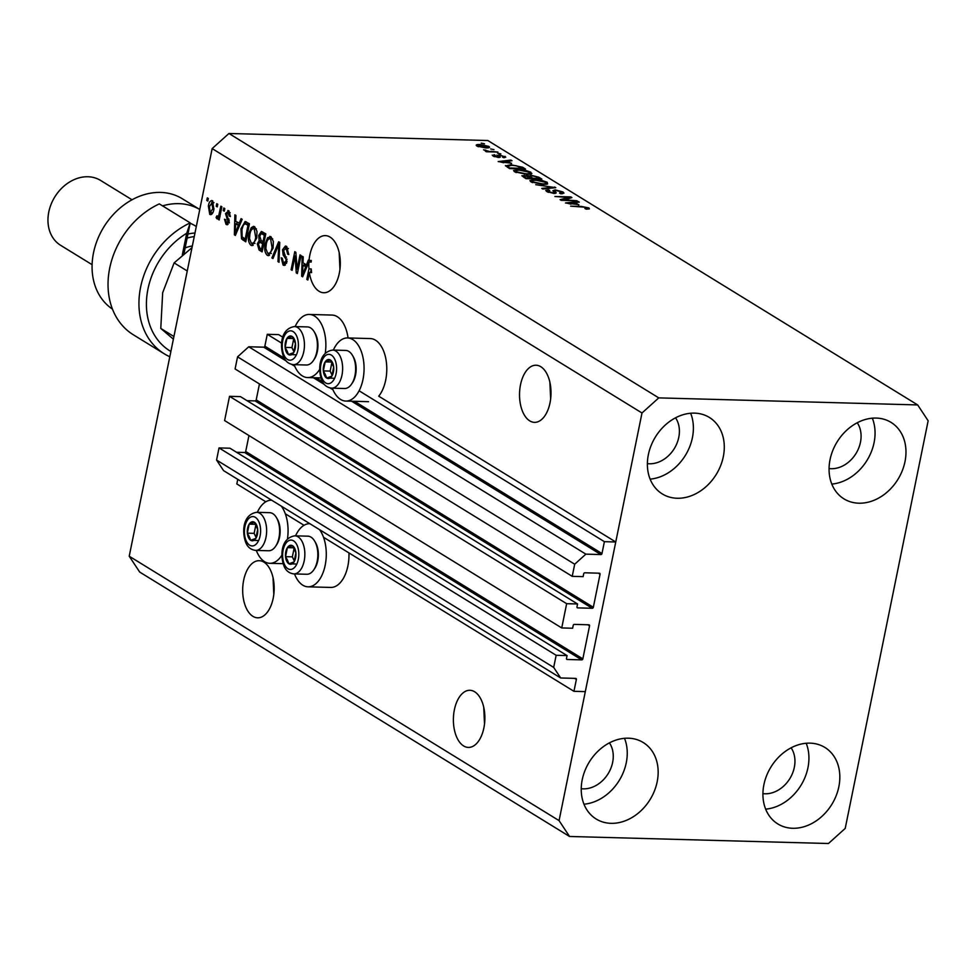 <?xml version="1.0" encoding="UTF-8"?>
<svg xmlns="http://www.w3.org/2000/svg" width="977" height="977" viewBox="0 0 977 977"><rect width="100%" height="100%" fill="white"/><g stroke="black" fill="none" stroke-linecap="round" stroke-linejoin="round"><path stroke-width="1.47" d="M281.632 343.135L267.271 334.305L278.628 334.61L282.829 337.199M577.566 603.981L240.427 396.613L229.534 396.32L566.66 603.688L577.566 603.981L576.98 606.827A1.087 0.867 -58.4 0 0 577.688 607.877L592.221 608.28A1.087 0.867 -58.4 0 0 593.332 607.267L600.049 574.244A1.087 0.867 -58.4 0 0 599.353 573.194L584.82 572.791A1.087 0.867 -58.4 0 0 583.709 573.804L583.122 576.638L572.229 576.345L574.696 564.217L585.87 554.142L600.867 554.557A1.087 0.867 -58.4 0 0 601.979 553.544L604.397 541.673L359.109 390.8M604.397 541.673L615.754 541.991L378.71 396.173A31.569 17.378 91.6 0 0 385.683 380.151A31.569 17.378 91.6 0 0 370.246 338.567L347.543 337.944A31.569 17.378 91.6 0 1 362.968 379.528A31.569 17.378 91.6 0 1 345.821 401.071A31.569 17.378 91.6 0 1 332.302 388.174M284.185 358.058L264.852 346.176L267.271 334.305M264.852 346.176A1.087 0.867 -58.4 0 1 263.741 347.177L248.744 346.774L585.87 554.142M574.696 564.217L237.558 356.849L248.744 346.774M572.229 576.345L235.091 368.964L237.558 356.849M593.332 607.267L256.206 399.898L259.455 383.949M256.206 399.898A1.087 0.867 -58.4 0 1 255.082 400.9L247.047 400.68M229.534 396.32L224.6 420.562L561.726 627.942L566.66 603.688M615.754 541.991L585.308 691.618L573.951 691.313L576.369 679.442A1.087 0.867 -58.4 0 0 575.673 678.392L560.676 677.977L553.69 667.413L556.157 655.286L567.063 655.591L566.489 658.425A1.087 0.867 -58.4 0 0 567.185 659.475L581.718 659.878A1.087 0.867 -58.4 0 0 582.842 658.864L589.558 625.842A1.087 0.867 -58.4 0 0 588.862 624.792L574.329 624.388A1.087 0.867 -58.4 0 0 573.206 625.402L572.632 628.235L561.726 627.942M582.842 658.864L245.703 451.496L248.952 435.547M245.703 451.496A1.087 0.867 -58.4 0 1 244.592 452.498L236.556 452.278M567.063 655.591L229.937 448.211L219.031 447.918L556.157 655.286M553.69 667.413L216.564 460.045L219.031 447.918M560.676 677.977L223.55 470.609L216.564 460.045M265.817 501.775L236.825 483.945L237.753 479.341M573.951 691.313L323.509 537.265M304.03 525.284L285.296 513.755M463.623 745.939A28.577 15.73 -88.4 0 0 468.349 747.417A28.577 15.73 -88.4 0 0 484.555 723.664A28.577 15.73 -88.4 0 0 474.639 691.765A28.577 15.73 -88.4 0 0 469.913 690.287A28.577 15.73 -88.4 0 0 453.707 714.053A28.577 15.73 -88.4 0 0 463.623 745.939M529.754 420.879A28.577 15.73 -88.4 0 0 534.492 422.357A28.577 15.73 -88.4 0 0 550.686 398.592A28.577 15.73 -88.4 0 0 540.782 366.693A28.577 15.73 -88.4 0 0 536.043 365.227A28.577 15.73 -88.4 0 0 519.849 388.98A28.577 15.73 -88.4 0 0 529.754 420.879M252.921 616.34A28.577 15.73 -88.4 0 0 257.647 617.818A28.577 15.73 -88.4 0 0 273.853 594.053A28.577 15.73 -88.4 0 0 263.937 562.154A28.577 15.73 -88.4 0 0 259.21 560.688A28.577 15.73 -88.4 0 0 243.004 584.441A28.577 15.73 -88.4 0 0 252.921 616.34M319.052 291.268A28.577 15.73 -88.4 0 0 323.79 292.746A28.577 15.73 -88.4 0 0 339.984 268.98A28.577 15.73 -88.4 0 0 330.079 237.093A28.577 15.73 -88.4 0 0 325.341 235.616A28.577 15.73 -88.4 0 0 309.037 260.432L311.309 260.493A28.577 15.73 -88.4 0 0 311.187 262.068L308.915 262.007A28.577 15.73 -88.4 0 0 308.952 268.87L311.223 268.931A28.577 15.73 -88.4 0 0 311.626 272.595L309.355 272.534A28.577 15.73 -88.4 0 0 319.052 291.268M647.372 463.611A28.577 22.727 121.6 0 0 649.424 463.77A28.577 22.727 121.6 0 0 674.924 447.527A28.577 22.727 121.6 0 0 675.559 417.802M581.242 788.683A28.577 22.727 121.6 0 0 583.281 788.842A28.577 22.727 121.6 0 0 608.781 772.599A28.577 22.727 121.6 0 0 609.428 742.862M762.927 793.629A28.577 22.727 121.6 0 0 764.967 793.788A28.577 22.727 121.6 0 0 790.466 777.545A28.577 22.727 121.6 0 0 791.114 747.808M829.058 468.557A28.577 22.727 121.6 0 0 831.097 468.716A28.577 22.727 121.6 0 0 856.609 452.473A28.577 22.727 121.6 0 0 857.244 422.748M876.174 418.071A44.905 35.722 -58.4 0 1 891.048 422.394A44.905 35.722 -58.4 0 1 902.272 470.743A44.905 35.722 -58.4 0 1 858.856 503.204A44.905 35.722 -58.4 0 1 843.994 498.893A44.905 35.722 -58.4 0 1 832.77 450.544A44.905 35.722 -58.4 0 1 876.174 418.071M872.327 418.193A44.905 35.722 -58.4 0 1 831.793 484.079M810.043 743.143A44.905 35.722 -58.4 0 1 824.906 747.466A44.905 35.722 -58.4 0 1 836.129 795.815A44.905 35.722 -58.4 0 1 792.726 828.276A44.905 35.722 -58.4 0 1 777.851 823.953A44.905 35.722 -58.4 0 1 766.627 775.604A44.905 35.722 -58.4 0 1 810.043 743.143M806.196 743.253A44.905 35.722 -58.4 0 1 765.663 809.151M628.358 738.197A44.905 35.722 -58.4 0 1 643.22 742.52A44.905 35.722 -58.4 0 1 654.456 790.869A44.905 35.722 -58.4 0 1 611.04 823.33A44.905 35.722 -58.4 0 1 596.165 819.007A44.905 35.722 -58.4 0 1 584.942 770.658A44.905 35.722 -58.4 0 1 628.358 738.197M624.511 738.307A44.905 35.722 -58.4 0 1 583.977 804.205M694.488 413.124A44.905 35.722 -58.4 0 1 709.363 417.448A44.905 35.722 -58.4 0 1 720.586 465.797A44.905 35.722 -58.4 0 1 677.171 498.258A44.905 35.722 -58.4 0 1 662.308 493.935A44.905 35.722 -58.4 0 1 651.085 445.597A44.905 35.722 -58.4 0 1 694.488 413.124M690.654 413.234A44.905 35.722 -58.4 0 1 650.12 479.133M294.517 573.926A31.569 17.378 -88.4 0 0 308.024 586.823L330.739 587.433A31.569 17.378 -88.4 0 0 347.897 565.903A31.569 17.378 -88.4 0 0 348.96 552.921M308.024 586.823A31.569 17.378 -88.4 0 0 325.182 565.28A31.569 17.378 -88.4 0 0 319.528 529.644M309.746 523.709L309.88 523.709A31.569 17.378 -88.4 0 0 309.746 523.709A31.569 17.378 -88.4 0 0 295.555 535.836M281.901 555.156A31.569 17.378 91.6 0 1 269.823 563.314A31.569 17.378 91.6 0 1 256.304 550.43M333.34 350.084A31.569 17.378 91.6 0 1 347.543 337.944M294.101 364.665A31.569 17.378 -88.4 0 0 307.608 377.562A31.569 17.378 -88.4 0 0 319.687 369.404M483.737 707.299L484.519 724.006M549.88 382.227L550.649 398.934M273.035 577.688L273.804 594.395M339.178 252.616L339.947 269.322M928.15 420.782L845.215 828.411L828.447 843.517L569.542 836.471L139.699 572.07L129.22 556.218L212.156 148.589L228.936 133.483L487.828 140.529L917.672 404.93L928.15 420.782M308.915 262.007L302.65 276.821L301.661 276.21L302.186 256.218L303.249 256.878L303.017 262.801L306.448 264.914L308.402 260.041L309.037 260.432M309.355 272.534L307.84 280.008L306.815 279.385L308.952 268.87M297.093 269.261L300.012 254.887L301.038 255.51L297.362 273.572L296.275 272.901L295.054 255.962L292.123 270.348L291.109 269.725L294.785 251.663L295.872 252.335L297.093 269.261L298.229 269.298M285.272 248.182L288.398 248.512L286.176 248.476L283.55 250.344L286.957 261.873L284.234 265.439L283.098 265.06L281.181 257.806L282.243 258.197L283.489 262.923L285.943 261.201L285.992 259.161L283.159 255.021L282.524 249.77L285.418 245.996L286.688 246.424L288.74 254.545L287.665 254.154L286.176 248.476L285.272 248.182L286.627 246.387M283.489 262.923L286.603 263.277M271.911 257.916L278.677 241.759L279.74 242.406L279.007 262.276L277.957 261.628L278.836 244.226L272.974 258.563L271.911 257.916L273.23 257.952M271.008 236.776L273.34 241.392L273.071 248.207L268.406 255.681L267.234 255.302C264.767 252.725 264.095 248.83 265.231 243.627L267.564 237.765L271.008 236.776L269.847 236.397M254.667 226.725L256.988 231.341L256.731 238.144L252.066 245.63L250.894 245.251C248.414 242.675 247.743 238.779 248.891 233.576L251.211 227.702L253.495 226.346L254.667 226.725M239.145 223.513L241.099 218.64L242.174 219.3L235.359 235.433L234.358 234.81L234.895 214.818L235.945 215.477L235.713 221.4L240.379 223.55M206.782 200.432L207.307 197.855L208.333 198.49L207.808 201.067L206.782 200.432L207.93 200.468M569.542 836.471L559.064 820.619L129.22 556.218M559.064 820.619L641.999 412.99L212.156 148.589M348.068 337.969A31.569 17.378 -88.4 0 0 332.046 315.07L309.33 314.447A31.569 17.378 -88.4 0 0 295.139 326.587M208.37 206.049C209.029 202.056 210.421 200.309 212.522 200.798L213.89 209.298C213.218 213.206 211.838 214.916 209.762 214.403L208.37 206.049L209.518 206.086M211.691 200.529L212.522 200.798M210.592 214.684L211.423 214.451M216.235 206.245L216.76 203.668L217.773 204.303L217.248 206.88L216.235 206.245L217.37 206.281M217.505 216.528L218.726 215.563L220.839 206.184L221.864 206.806L219.19 219.947L218.176 219.312L218.592 217.224L216.918 218.811L216.1 217.517L216.857 215.868L220.02 216.674M223.257 210.568L223.782 207.991L224.795 208.614L224.283 211.203L223.257 210.568L224.392 210.605M230.181 212.693L228.349 212.644L226.603 213.865L229.106 222.084L226.078 224.441L224.502 219.251L225.577 219.654L226.42 222.548L228.02 221.73L225.516 213.56L228.801 210.812L230.377 216.528L229.302 216.137L227.763 212.449L229.522 212.681M227.824 210.482L228.801 210.812M227.03 224.759L227.861 224.49M226.42 222.548L229.375 222.841M240.953 228.826L245.129 221.51L249.453 223.782L245.777 241.832L241.502 238.84L240.953 228.826L242.101 228.85M258.71 235.445L261.384 231.476L265.793 233.833L262.117 251.895L259.076 250.014L257.293 243.823L259.161 240.708L258.71 235.445L259.882 235.469M563.399 199.796L577.077 200.761L561.177 200.334L560.09 199.662L568.614 197.464L554.924 196.487L570.824 196.914L571.911 197.586L563.277 200.395M555.388 193.385L555.681 191.944L553.959 193.458L546.754 191.577L545.752 190.466L548.488 189.856L549.709 190.491L548.585 191.614L552.982 192.823L554.277 192.677L552.884 190.71L555.156 189.88L562.886 191.919L563.961 193.104L560.81 193.788L559.577 193.153L560.945 191.81L556.231 190.515L554.899 190.833L556.255 192.921M561.457 193.8L560.945 191.81M547.657 192.066L547.902 190.881L548.427 192.384M554.338 192.591L554.154 193.458L553.764 191.748M535.726 184.677L555.779 187.669L542.821 189.037L541.771 188.39L553.446 187.328L535.726 184.677M547.205 182.272L547.621 183.994L543.163 184.458L530.89 181.832L529.9 180.623L535.176 179.658L541.893 180.427L547.205 182.272L546.815 184.238M530.865 172.221L531.268 173.93L526.811 174.394L514.549 171.769L513.56 170.572L518.836 169.607L525.541 170.377L530.865 172.221L530.462 174.187M531.879 173.393L531.268 173.93M511.533 163.244L498.172 161.584L510.934 160.081L511.997 160.729L508.101 161.132L511.447 163.721M481.197 143.13L484.494 143.814L481.197 143.13M641.999 412.99L658.767 397.883L228.936 133.483M658.767 397.883L917.672 404.93M488.573 147.771L488.854 146.379C490.173 147.551 489.098 148.064 485.606 147.906L476.874 146.049C475.555 144.889 476.593 144.376 480 144.523L488.854 146.379L489.575 147.222M476.874 146.049L476.165 145.194M490.649 148.944L493.947 149.628L490.649 148.944M490.894 151.276L497.904 152.07L486.338 151.753L485.325 151.117L487.169 151.179L483.566 149.799L490.772 151.875M497.549 153.181L500.847 153.877L497.549 153.181M504.73 157.627L504.999 156.308L503.717 157.7L502.483 157.065L503.277 156.222L500.151 155.355L498.624 157.492L493.067 156.002L494.032 154.659L495.266 155.294L494.68 156.027L497.378 156.857L498.856 154.72L505.793 157.163M502.483 157.065L503.277 156.222M499.345 155.465L500.297 157.089M493.067 156.002L492.249 155.111M495.266 155.294L494.545 156.711M497.525 156.002L496.939 155.087M505.549 165.943L510.812 164.734L522.585 167.25L525.492 169.033L509.591 168.606L505.427 165.565M528.52 176.458L531.158 175.274L538.803 177.228L541.832 179.084L525.931 178.657L521.865 175.762L528.569 175.762M578.836 204.645L565.475 202.972L578.225 201.47L579.288 202.129L575.404 202.532L578.738 205.109M588.74 209.029L588.96 207.954L589.375 208.87L586.127 209.127L584.893 208.492L587.055 207.869L584.832 207.209L570.629 206.147L581.425 206.44L588.96 207.954L589.375 208.87M587.153 209.139L587.055 207.869M479.878 145.146L480 144.523M477.936 146.574L478.132 145.61L484.58 147.271L487.169 146.318L481.136 145.158L478.425 146.758M487.376 147.893L487.169 146.318M485.435 150.873L485.593 150.079M488.207 151.801L488.341 151.093M493.69 156.357L494.032 154.659M497.855 157.444L498.014 156.686M497.891 157.297L498.856 154.72M498.331 157.297L498.954 157.334M510.776 160.851L510.934 160.081M507.906 162.097L508.101 161.132M503.79 162.292L509.347 162.988L506.587 161.29L500.322 161.926L503.705 162.756M522.39 168.215L522.585 167.25M510.69 165.345L510.812 164.734M510.421 168.02L522.61 168.349L516.088 165.699L511.814 165.357L507.625 166.114L510.299 168.618M508.504 167.934L508.699 166.957M507.393 167.25L507.6 165.943L507.344 167.214M518.702 170.218L518.836 169.607M516.638 170.389L516.406 171.818L525.821 173.772C529.302 173.906 530.377 173.369 529.021 172.172L519.801 170.23L516.638 170.389L516.247 172.587M529.473 174.333L529.021 172.172M523.757 177.313L524.185 175.225M531.024 175.958L531.158 175.274M526.774 178.07L531.525 178.205L525.467 175.86L524.026 176.141L526.652 178.669M533.381 178.254L538.95 178.412L535.738 176.544L532.196 175.897L530.548 176.226L533.259 178.852M535.054 180.281L535.176 179.658M532.99 180.452L532.746 181.869L542.162 183.823C545.654 183.957 546.717 183.432 545.361 182.223L536.153 180.281L532.99 180.452L532.587 182.638M545.825 184.384L545.361 182.223M554.57 187.792L554.728 187.01M562.52 193.739L562.886 191.919M554.899 190.833L554.374 193.458M548.329 190.6L548.488 189.856M554.997 190.686L555.156 189.88M568.406 198.502L568.614 197.464M570.617 197.928L570.824 196.914M578.066 202.251L578.225 201.47M575.209 203.497L575.404 202.532M571.093 203.692L576.638 204.388L573.878 202.679L567.625 203.326L570.995 204.144M325.243 353.332A31.569 17.378 -88.4 0 0 309.33 314.447M257.342 512.339A31.569 17.378 91.6 0 1 271.533 500.2A31.569 17.378 91.6 0 1 271.667 500.212L271.533 500.2M281.315 506.135A31.569 17.378 91.6 0 1 287.446 539.084M211.716 214.244L210.727 212.693M211.74 202.532L212.827 201.03M213.865 202.715L212.119 202.666L209.42 206.55L210.165 212.546L212.876 212.742M210.165 212.546L212.864 208.675L211.679 202.532L213.951 202.593M214 208.699L212.864 208.675M219.312 219.349L218.176 219.312M219.74 217.248L218.592 217.224M218.384 217.627L216.1 217.517M218.372 217.578L218.799 216.638M219.862 216.638L218.018 216.552M220.081 215.599L218.726 215.563M220.607 213.023L219.459 212.986M230.413 216.173L229.302 216.137M228.068 224.307L226.994 222.78M229.155 221.755L228.02 221.73M229.229 220.472L227.922 220.436M226.676 213.597L225.516 213.56M228.117 212.449L229.033 210.983M235.604 234.846L234.358 234.81M236.922 223.757L236.971 222.17M239.78 224.942L235.616 223.721L235.237 233.247L238.388 225.418L235.616 223.721M237.594 230.132L236.385 230.108M239.573 225.455L238.388 225.418M236.263 233.271L235.237 233.247M246.021 240.647L243.774 238.901L241.502 238.84M243.774 238.901L243.249 237.9M244.897 223.733L246.351 221.877M249.257 224.698L245.019 223.733L243.261 225.308L241.966 229.473L242.137 236.825L245.178 239.096L247.999 225.26L245.019 223.733M246.326 239.133L245.178 239.096M249.135 225.296L247.999 225.26M248.512 224.246L246.241 224.185M253.177 245.325L250.894 245.251M253.165 245.312L251.529 243.249M250.039 233.601L248.891 233.576M252.884 228.642L253.483 227.763L251.211 227.702M253.483 227.763L254.643 226.713M256.316 228.801L254.24 228.838C252.054 228.349 250.613 230.157 249.904 234.26L249.501 238.608L251.309 243.139L254.96 243.407M251.309 243.139C253.556 243.639 255.021 241.759 255.705 237.484L254.24 228.838L256.365 228.899M256.841 237.521L255.705 237.484M262.361 250.71L259.723 248.048M258.441 243.847L257.293 243.823M260.102 242.211L261.433 240.769L259.161 240.708M261.506 233.686L262.666 231.915M265.61 234.761L261.372 233.686L263.607 233.747M264.193 241.673L263.057 241.649L264.34 235.31L262.312 234.065L264.584 234.126L263.546 233.747M263.888 243.2L259.784 242.198L258.38 244.152L259.858 248.121L261.531 249.147L262.63 243.761L259.784 242.198M262.666 249.184L261.531 249.147M263.766 243.786L262.63 243.761M265.488 235.347L264.34 235.31M261.274 233.686L262.312 234.065L261.274 233.686L259.735 236.055L261.164 240.489L263.057 241.649M267.869 253.299L269.505 255.363L267.234 255.302M266.391 243.664L265.231 243.627M269.225 238.706L269.835 237.826L267.564 237.765M269.835 237.826L270.995 236.764M272.668 238.852L270.592 238.901C268.406 238.4 266.953 240.208 266.245 244.311L265.842 248.659L267.661 253.19L271.301 253.47M267.661 253.19C269.896 253.69 271.362 251.81 272.058 247.547L270.592 238.901L272.705 238.95M273.194 247.572L272.058 247.547M279.031 261.665L277.957 261.628M279.666 244.25L278.836 244.226M288.801 254.179L287.665 254.154M285.247 265.121L283.098 265.06M285.308 265.085L283.733 263.057M287.067 261.225L285.943 261.201M287.104 259.198L285.992 259.161M285.162 255.07L283.159 255.021M283.684 249.807L282.524 249.77M297.496 272.937L296.275 272.901M296.141 255.986L295.054 255.962M292.245 269.75L291.109 269.725M302.894 276.247L301.661 276.21M304.226 265.146L304.262 263.57M307.67 264.938L306.448 264.914M309.904 262.031L310.527 260.468M307.083 266.342L302.919 265.109L302.54 274.635L305.679 266.819L302.919 265.109M304.885 271.533L303.688 271.496M306.863 266.843L305.679 266.819M303.566 274.671L302.54 274.635M307.963 279.41L306.815 279.385M310.491 272.571L311.223 268.931M324.462 375.327A9.526 5.239 -88.4 0 0 326.672 378.038A9.526 5.239 -88.4 0 0 331.85 376.145A9.526 5.239 -88.4 0 0 333.682 367.12A9.526 5.239 -88.4 0 0 330.348 359.988A9.526 5.239 -88.4 0 0 325.17 361.881A9.526 5.239 -88.4 0 0 323.338 370.906A9.526 5.239 -88.4 0 0 324.462 375.327M325.304 374.484L326.672 378.038L331.85 376.145L333.682 367.12L330.348 359.988L325.17 361.881L323.338 370.906L325.304 374.484M352.441 355.335L353.271 356.752A17.195 9.465 91.6 0 1 353.992 358.119A17.195 9.465 91.6 0 1 352.575 382.605L351.659 383.973A19.051 10.491 -88.4 0 0 353.234 356.849A19.051 10.491 -88.4 0 0 352.441 355.335A19.051 10.491 -88.4 0 0 345.65 350.425L332.656 350.071A19.051 10.491 91.6 0 1 340.24 356.495A19.051 10.491 91.6 0 1 341.523 377.061A19.051 10.491 91.6 0 1 331.63 388.15C327.014 387.539 323.79 385.048 321.958 380.688C317.818 370.393 318.404 352.27 332.656 350.071M331.63 388.15L344.612 388.504A19.051 10.491 -88.4 0 0 351.659 383.973M331.862 362.638L330.153 371.089L332.119 375.302M331.557 362.052L325.17 361.881M330.153 371.089L323.338 370.906M333.487 378.233L326.672 378.038M286.664 561.079A9.526 5.239 -88.4 0 0 288.887 563.802A9.526 5.239 -88.4 0 0 294.053 561.897A9.526 5.239 -88.4 0 0 295.897 552.872A9.526 5.239 -88.4 0 0 292.55 545.74A9.526 5.239 -88.4 0 0 287.385 547.633A9.526 5.239 -88.4 0 0 285.54 556.658A9.526 5.239 -88.4 0 0 286.664 561.079M287.519 560.236L288.887 563.802L294.053 561.897L295.897 552.872L292.55 545.74L287.385 547.633L285.54 556.658L287.519 560.236M314.643 541.087L315.486 542.504A17.195 9.465 91.6 0 1 316.194 543.871A17.195 9.465 91.6 0 1 314.777 568.358L313.861 569.725A19.051 10.491 -88.4 0 0 315.437 542.601A19.051 10.491 -88.4 0 0 314.643 541.087A19.051 10.491 -88.4 0 0 307.865 536.178L294.871 535.823A19.051 10.491 91.6 0 1 302.455 542.247A19.051 10.491 91.6 0 1 303.737 562.825A19.051 10.491 91.6 0 1 293.833 573.914C289.229 573.291 286.005 570.8 284.16 566.44C280.033 556.145 280.607 538.022 294.871 535.823M293.833 573.914L306.827 574.268A19.051 10.491 -88.4 0 0 313.861 569.725M294.077 548.39L292.355 556.853L294.321 561.067M293.772 547.804L287.385 547.633M292.355 556.853L285.54 556.658M295.689 563.985L288.887 563.802M248.463 537.57A9.526 5.239 -88.4 0 0 250.674 540.293A9.526 5.239 -88.4 0 0 255.852 538.4A9.526 5.239 -88.4 0 0 257.684 529.363A9.526 5.239 -88.4 0 0 254.35 522.231A9.526 5.239 -88.4 0 0 249.172 524.136A9.526 5.239 -88.4 0 0 247.34 533.161A9.526 5.239 -88.4 0 0 248.463 537.57M249.306 536.739L250.674 540.293L255.852 538.4L257.684 529.363L254.35 522.231L249.172 524.136L247.34 533.161L249.306 536.739M276.442 517.59L277.273 519.007A17.195 9.465 91.6 0 1 277.993 520.375A17.195 9.465 91.6 0 1 276.564 544.848L275.661 546.216A19.051 10.491 -88.4 0 0 277.236 519.105A19.051 10.491 -88.4 0 0 276.442 517.59A19.051 10.491 -88.4 0 0 269.652 512.669L256.658 512.314A19.051 10.491 91.6 0 1 264.242 518.75A19.051 10.491 91.6 0 1 265.524 539.316A19.051 10.491 91.6 0 1 255.62 550.405C251.016 549.795 247.792 547.303 245.948 542.943C241.82 532.648 242.406 514.525 256.658 512.314M255.62 550.405L268.614 550.759A19.051 10.491 -88.4 0 0 275.661 546.216M255.864 524.893L254.142 533.344L256.121 537.558M255.559 524.307L249.172 524.136M254.142 533.344L247.34 533.161M257.488 540.476L250.674 540.293M286.249 351.818A9.526 5.239 -88.4 0 0 288.459 354.541A9.526 5.239 -88.4 0 0 293.637 352.648A9.526 5.239 -88.4 0 0 295.481 343.611A9.526 5.239 -88.4 0 0 292.135 336.479A9.526 5.239 -88.4 0 0 286.957 338.372A9.526 5.239 -88.4 0 0 285.125 347.409A9.526 5.239 -88.4 0 0 286.249 351.818M287.104 350.987L288.459 354.541L293.637 352.648L295.481 343.611L292.135 336.479L286.957 338.372L285.125 347.409L287.104 350.987M314.228 331.838L315.07 333.255A17.195 9.465 91.6 0 1 315.779 334.61A17.195 9.465 91.6 0 1 314.362 359.096L313.446 360.464A19.051 10.491 -88.4 0 0 315.021 333.352A19.051 10.491 -88.4 0 0 314.228 331.838A19.051 10.491 -88.4 0 0 307.45 326.916L294.456 326.562A19.051 10.491 91.6 0 1 302.04 332.998A19.051 10.491 91.6 0 1 303.322 353.564A19.051 10.491 91.6 0 1 293.418 364.653C288.813 364.03 285.589 361.551 283.745 357.191C279.617 346.896 280.191 328.76 294.456 326.562M293.418 364.653L306.412 365.007A19.051 10.491 -88.4 0 0 313.446 360.464M293.662 339.129L291.94 347.592L293.906 351.805M293.356 338.555L286.957 338.372M291.94 347.592L285.125 347.409M295.274 354.724L288.459 354.541M199.772 209.493L182.235 198.71A65.312 51.952 121.6 0 0 160.607 192.42A65.312 51.952 121.6 0 0 97.834 238.73A65.312 51.952 121.6 0 0 112.465 309.123M132.029 199.772L100.546 180.415A38.103 30.311 121.6 0 0 87.93 176.752A38.103 30.311 121.6 0 0 51.097 204.291A38.103 30.311 121.6 0 0 60.623 245.312L92.107 264.682M199.76 209.505A65.312 51.952 121.6 0 0 178.876 203.656A65.312 51.952 121.6 0 0 162.561 205.878M169.815 356.739A76.206 60.611 -58.4 0 1 164.27 353.808L133.373 334.793A76.206 60.611 121.6 0 1 109.619 268.59A76.206 60.611 121.6 0 1 159.324 203.888L190.222 222.89L184.006 253.495M164.27 353.808A76.206 60.611 -58.4 0 1 140.529 287.592A76.206 60.611 -58.4 0 1 190.222 222.89L186.717 233.247A70.759 56.287 121.6 0 0 147.075 294.285A70.759 56.287 121.6 0 0 170.877 351.464M182.308 254.912L186.717 233.247M173.381 339.166L160.778 328.431L162.67 292.721L174.114 262.898L192.005 247.645M174.114 262.898L187.022 270.837M160.778 328.431L173.698 336.381M196.304 226.53L194.753 225.577A48.984 38.97 121.6 0 0 190.149 223.257M187.95 234.089A48.984 38.97 -58.4 0 1 194.985 233.014M194.252 236.605A46.261 36.808 121.6 0 0 187.132 238.095M601.979 553.544L354.48 401.303M322.386 381.567L316.267 377.794M600.867 554.557L351.598 401.217M332.962 389.762L330.043 387.967M324.376 384.486L313.385 377.72M294.749 366.265L291.842 364.47M286.176 360.977L263.741 347.177M600.049 574.244L598.29 573.157M592.221 608.28L255.082 400.9M577.688 607.877L577.065 607.499M589.558 625.842L587.788 624.755M581.718 659.878L244.592 452.498M567.185 659.475L566.575 659.096M576.369 679.442L574.598 678.356M499.381 157.48L499.662 156.051M538.608 178.193L538.803 177.228M524.905 178.022L525.101 177.045M531.293 178.07L531.5 177.093M551.199 188.146L551.333 187.499M228.972 219.031L226.933 218.982M245.276 240.195L243.004 240.134M261.335 250.075L259.076 250.014M263.094 242.711L260.822 242.65M279.556 247.34L278.653 247.315M286.505 257.049L284.673 257M322.263 378.746A14.692 8.097 -88.4 0 0 333.658 380.016A14.692 8.097 -88.4 0 0 334.757 359.28A14.692 8.097 -88.4 0 0 323.363 358.009A14.692 8.097 -88.4 0 0 322.263 378.746M284.466 564.498A14.692 8.097 -88.4 0 0 295.872 565.768A14.692 8.097 -88.4 0 0 296.971 545.032A14.692 8.097 -88.4 0 0 285.565 543.762A14.692 8.097 -88.4 0 0 284.466 564.498M246.265 541.002A14.692 8.097 -88.4 0 0 257.659 542.272A14.692 8.097 -88.4 0 0 258.758 521.535A14.692 8.097 -88.4 0 0 247.364 520.252A14.692 8.097 -88.4 0 0 246.265 541.002M284.051 355.237A14.692 8.097 -88.4 0 0 295.457 356.52A14.692 8.097 -88.4 0 0 296.544 335.783A14.692 8.097 -88.4 0 0 285.15 334.5A14.692 8.097 -88.4 0 0 284.051 355.237M185.129 247.95A36.467 29.005 -58.4 0 1 192.347 245.984M283.098 563.68L269.823 563.314M320.896 377.928L307.608 377.562M503.766 156.76L503.595 157.639M494.228 155.551L494.032 156.503M515.685 170.938L515.429 172.233M524.026 176.141L523.782 177.325M530.548 176.226L530.303 177.46M532.038 180.989L531.769 182.296M368.524 401.681L345.821 401.071"/></g></svg>
